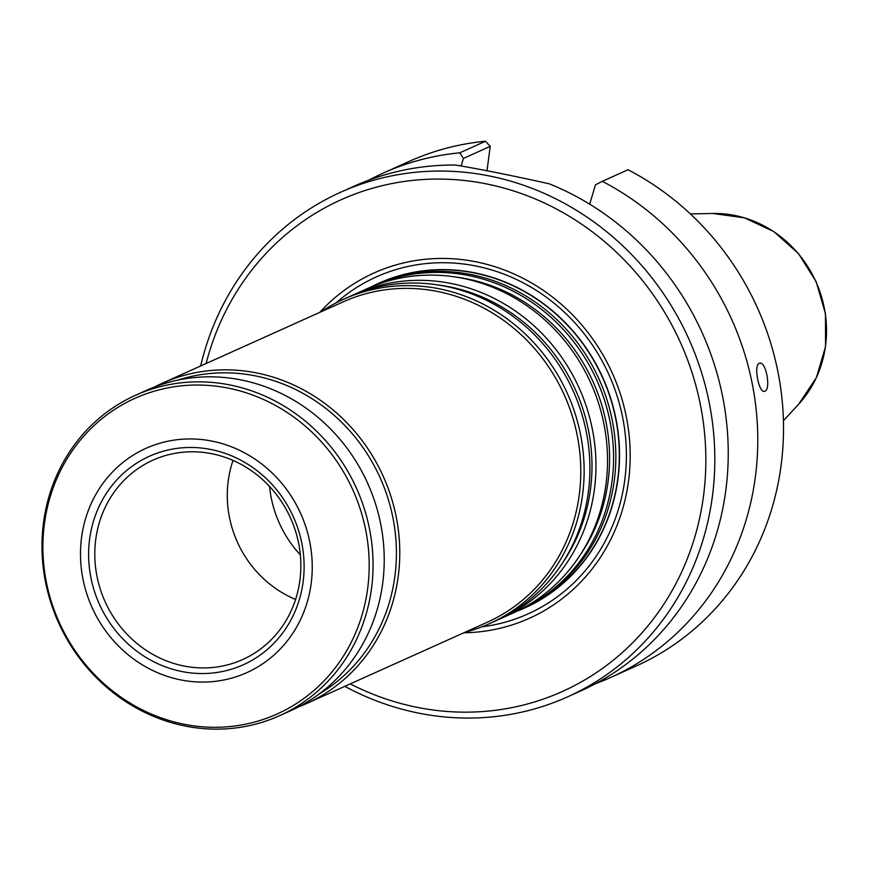 <?xml version="1.0" encoding="UTF-8"?>
<svg xmlns="http://www.w3.org/2000/svg" width="869" height="869" viewBox="0 0 869 869"><rect width="100%" height="100%" fill="white"/><g stroke="black" fill="none" stroke-linecap="round" stroke-linejoin="round"><path stroke-width="1.3" d="M369.988 287.422A177.841 165.468 65.8 0 1 372.997 286.031A177.841 165.468 65.8 0 1 596.862 380.329A177.841 165.468 65.8 0 1 518.934 610.407A177.841 165.468 65.8 0 1 515.893 611.733M518.934 610.407L521.204 609.386A177.841 165.468 -114.2 0 0 614.296 480.405A177.841 165.468 -114.2 0 0 546.742 310.722A177.841 165.468 -114.2 0 0 375.267 285.01L372.997 286.031M352.379 295.351A177.841 165.468 65.8 0 1 355.378 293.961L366.946 288.747A177.841 165.468 65.8 0 1 590.822 383.044A177.841 165.468 65.8 0 1 512.884 613.123L501.315 618.326A177.841 165.468 65.8 0 1 498.285 619.651M355.378 293.961A177.841 165.468 65.8 0 1 579.254 388.247A177.841 165.468 65.8 0 1 501.315 618.326M320.813 311.917A177.841 165.468 65.8 0 1 343.559 299.273L349.338 296.677A177.841 165.468 65.8 0 1 573.203 390.974A177.841 165.468 65.8 0 1 495.276 621.042L489.486 623.649A177.841 165.468 65.8 0 1 464.948 632.284M343.559 299.273A177.841 165.468 65.8 0 1 567.424 393.57A177.841 165.468 65.8 0 1 489.486 623.649M154.486 387.009A175.647 163.426 65.8 0 1 162.166 383.294L343.179 301.847A175.647 163.426 65.8 0 1 564.285 394.982A175.647 163.426 65.8 0 1 487.313 622.215L306.301 703.662A175.647 163.426 65.8 0 1 298.425 706.942M162.166 383.294A175.647 163.426 65.8 0 1 383.272 476.418A175.647 163.426 65.8 0 1 306.301 703.662M89.616 539.16A114.328 106.366 65.8 0 1 262.405 475.061A114.328 106.366 65.8 0 1 237.096 667.305A114.328 106.366 65.8 0 1 89.616 539.16M81.556 537.553A122.953 114.393 65.8 0 1 267.38 468.608A122.953 114.393 65.8 0 1 240.17 675.365A122.953 114.393 65.8 0 1 81.556 537.553M367.685 588.476A173.105 161.058 -114.2 0 0 228.167 388.106A173.105 161.058 -114.2 0 0 44.406 523.833A173.105 161.058 -114.2 0 0 183.924 724.214A173.105 161.058 -114.2 0 0 367.685 588.476M43.504 522.693A175.647 163.426 65.8 0 1 135.455 395.308A175.647 163.426 65.8 0 1 356.562 488.443A175.647 163.426 65.8 0 1 279.59 715.676A175.647 163.426 65.8 0 1 110.233 690.279A175.647 163.426 65.8 0 1 43.504 522.693M279.59 715.676L290.746 710.657A175.647 163.426 -114.2 0 0 382.697 583.273A175.647 163.426 -114.2 0 0 315.968 415.686A175.647 163.426 -114.2 0 0 146.611 390.29L135.455 395.308M177.939 380.101A173.018 160.971 65.8 0 1 380.155 477.82A173.018 160.971 65.8 0 1 319.151 693.973M300.337 554.867A109.776 102.14 65.8 0 1 269.564 486.455M295.579 599.458A107.365 99.892 65.8 0 1 228.21 481.035A107.365 99.892 65.8 0 1 233.033 460.429M95.742 539.443A109.32 101.716 65.8 0 1 154.15 459.636A109.32 101.716 65.8 0 1 276.429 494.537A109.32 101.716 65.8 0 1 298.849 544.363A109.32 101.716 65.8 0 1 243.852 659.017A109.32 101.716 65.8 0 1 137.802 644.179A109.32 101.716 65.8 0 1 95.742 539.443M522.921 608.593A177.841 165.468 -114.2 0 0 524.659 607.822A177.841 165.468 -114.2 0 0 617.761 478.841A177.841 165.468 -114.2 0 0 550.196 309.168A177.841 165.468 -114.2 0 0 378.721 283.457A177.841 165.468 -114.2 0 0 376.994 284.239M524.659 607.822L524.713 607.8A177.841 165.468 -114.2 0 0 524.713 607.8A177.841 165.468 -114.2 0 0 617.816 478.819A177.841 165.468 -114.2 0 0 550.251 309.147A177.841 165.468 -114.2 0 0 378.775 283.435A177.841 165.468 -114.2 0 0 378.754 283.446L378.721 283.457M371.834 286.564A178.026 165.642 65.8 0 1 602.804 377.657A178.026 165.642 65.8 0 1 517.761 610.918M463.861 632.773A189.323 176.157 -114.2 0 0 628.537 480.97A189.323 176.157 -114.2 0 0 527.266 280.546A189.323 176.157 -114.2 0 0 319.727 312.406M759.191 363.361L759.636 363.231C766.415 361.211 771.248 390.996 764.416 391.289C758.833 393.146 753.477 365.099 759.191 363.361M487.02 170.682L490.214 146.383L485.51 141.245A276.646 257.398 65.8 0 0 409.277 161.362L383.544 172.953A276.646 257.398 65.8 0 1 459.777 152.825L485.51 141.245M368.999 180.089A276.646 257.398 65.8 0 1 383.544 172.953M610.549 677.527A276.646 257.398 65.8 0 0 757.735 435.217A276.646 257.398 65.8 0 0 602.282 181.328L628.026 169.748A276.646 257.398 65.8 0 1 783.48 423.637A276.646 257.398 65.8 0 1 636.293 665.947L610.549 677.527A276.646 257.398 65.8 0 1 595.558 683.675M490.214 146.383L463.405 158.451L459.777 152.825M461.135 166.077L463.405 158.451M602.282 181.328L595.439 184.847L589.693 204.182M340.594 192.266L353.998 186.238A276.646 257.398 65.8 0 1 455.378 165.034C479.558 169.031 510.831 175.277 549.186 183.793A276.646 257.398 65.8 0 1 727.679 435.271A276.646 257.398 65.8 0 1 581.013 690.812L567.598 696.851A276.646 257.398 -114.2 0 0 712.417 496.21A276.646 257.398 -114.2 0 0 607.333 232.273A276.646 257.398 -114.2 0 0 340.594 192.266A276.646 257.398 -114.2 0 0 200.674 365.968M344.808 686.336A276.646 257.398 -114.2 0 0 372.41 699.295A276.646 257.398 -114.2 0 0 567.598 696.851M350.25 683.881A269.618 250.859 -114.2 0 0 703.51 495.96A269.618 250.859 -114.2 0 0 501.63 187.454A269.618 250.859 -114.2 0 0 206.116 363.524M455.486 277.015A175.038 162.861 65.8 0 1 593.147 382.002A175.038 162.861 65.8 0 1 580.405 554.661M437.878 284.934A175.038 162.861 65.8 0 1 575.539 389.92A175.038 162.861 65.8 0 1 562.786 562.58M336.107 302.868A184.782 171.932 65.8 0 1 533.957 288.942A184.782 171.932 65.8 0 1 624.778 479.905A184.782 171.932 65.8 0 1 481.861 626.831M798.698 404.139L816.371 377.657L825.55 346.568L825.463 313.622L816.154 281.675L798.426 253.509L773.823 231.588L744.472 217.837L712.928 213.492A112.525 104.693 65.8 0 1 815.937 281.762A112.525 104.693 65.8 0 1 798.698 404.139L783.414 420.77M276.429 494.537C287.824 509.386 295.297 525.984 298.849 544.363M712.928 213.492L690.344 213.904"/></g></svg>
